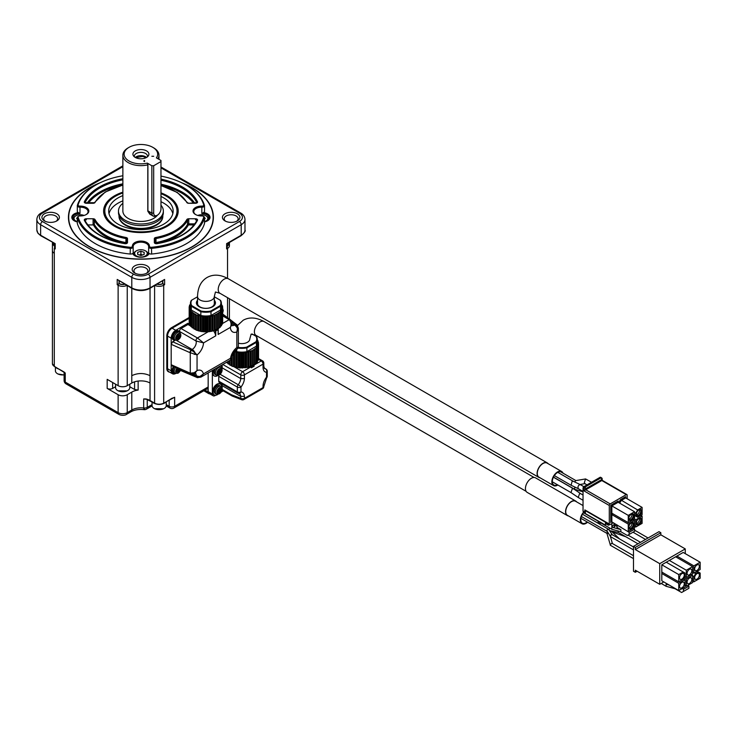 <?xml version="1.0" encoding="UTF-8"?>
<svg xmlns="http://www.w3.org/2000/svg" width="737" height="737" viewBox="0 0 737 737"><rect width="100%" height="100%" fill="white"/><g stroke="black" fill="none" stroke-linecap="round" stroke-linejoin="round"><path stroke-width="1.11" d="M129.776 386.713L134.576 389.486L138.141 390.085L138.141 381.038A12.898 7.444 -0 0 0 131.794 383.037L127.243 385.672A6.449 3.722 180 0 1 118.123 385.672L107.178 379.352L107.178 388.408A3.869 2.229 0 0 0 112.65 388.408L115.589 386.713M64.11 372.286L64.11 380.513A3.869 2.229 0 0 0 65.243 382.098A3.869 2.229 120 0 0 66.044 383.866L118.924 414.397A3.869 2.229 -60 0 1 118.123 412.628L65.243 382.098L65.243 373.042L64.119 372.074M127.243 394.728A6.449 3.722 180 0 1 118.123 394.728L118.123 412.628A6.449 3.722 -0 0 0 127.243 412.628L127.243 394.728L131.794 392.093A12.898 7.444 180 0 1 138.141 390.085M107.178 388.408L118.123 394.728M166.221 405.894A3.869 2.229 120 0 0 166.332 405.976L169.98 408.077A3.869 2.229 -60 0 1 169.178 406.308A3.869 2.229 0 0 0 174.651 406.308A3.869 2.229 60 0 1 173.849 408.077L207.217 388.814A3.869 2.229 -120 0 0 208.018 387.045L174.651 406.308L174.651 397.252L163.706 403.148L163.706 285.237A6.449 3.722 180 0 1 154.982 285.449M55.736 367.302A7.739 4.468 180 0 0 57.035 368.307A7.739 4.468 0 0 0 58.767 369.053M144.516 408.961C144.019 410.076 143.743 409.754 143.687 407.985A3.869 2.229 0 0 0 147.253 407.386A3.869 2.229 60 0 1 146.451 409.155L151.969 405.976A3.869 2.229 -120 0 0 152.08 405.894L151.969 405.976M172.246 398.321L174.651 397.252M64.119 372.019L54.409 366.538L52.41 363.673A6.449 3.722 0 0 0 54.298 366.298L65.243 373.042M146.175 399.187A3.869 2.229 180 0 1 146.009 399.233L143.687 398.929L146 398.938A12.898 7.444 180 0 1 150.035 400.513L150.394 400.725M152.375 402.043A7.739 4.468 180 0 0 153.683 403.047A7.739 4.468 0 0 0 156.004 403.968M162.297 403.968A7.739 4.468 0 0 0 165.917 402.043M115.589 384.207L115.589 387.671A7.094 4.09 -0 0 0 117.662 390.564A7.094 4.09 -0 0 0 127.694 390.564L127.694 390.564A7.094 4.09 -0 0 0 129.776 387.671L129.776 384.207M55.413 367.118L55.413 370.831A7.094 4.09 -0 0 0 57.495 373.723A7.094 4.09 -0 0 0 64.11 374.82M152.062 401.858L152.062 405.571A7.094 4.09 -0 0 0 154.134 408.464A7.094 4.09 -0 0 0 164.167 408.464L164.167 408.464A7.094 4.09 0 0 0 166.24 405.571L166.24 401.858M118.077 390.803L127.151 390.886M57.901 373.963L64.11 374.995M154.549 408.703L163.614 408.777M209.759 393.825A3.869 2.229 -60 0 1 208.82 393.659A3.869 2.229 -60 0 1 208.018 391.881L208.018 387.045M168.478 371.724A6.707 3.869 -60 0 1 168.193 371.586A6.707 3.869 -60 0 1 166.811 368.509L166.811 335.879A6.707 3.869 -60 0 1 171.546 327.67L189.169 317.49M169.796 372.203A6.707 3.869 -60 0 1 168.745 371.899A6.707 3.869 -60 0 1 167.354 368.832L167.354 336.192A6.707 3.869 -60 0 1 172.099 327.983L189.169 318.126M253.749 364.787L254.108 366.234L251.381 367.809A2.579 1.492 -120 0 0 250.562 367.109L249.825 366.694M223.247 390.877L221.1 392.121M215.711 395.235L215.093 395.594A3.869 2.229 -60 0 1 213.159 395.778A3.869 2.229 -60 0 1 212.357 394.009L212.357 370.849A3.869 2.229 -60 0 1 212.376 370.499M213.159 395.778L208.967 393.365A3.869 2.229 -60 0 1 208.166 391.587L208.166 372.931M175.553 373.567A6.449 3.722 -60 0 1 172.522 373.779L168.874 371.678A6.449 3.722 -60 0 1 167.539 368.721L167.539 336.09A6.449 3.722 -60 0 1 172.099 328.195L189.169 318.329M219.626 382.466A2.579 1.492 -60 0 1 219.276 382.356A2.579 1.492 -60 0 1 218.742 381.167L218.742 376.321A2.579 1.492 -60 0 1 218.972 375.151M222.012 368.997A7.481 4.321 120 0 0 222.178 367.846L222.178 364.833M232.155 396.018L231.51 394.783L240.778 398.349A2.579 1.714 -68.9 0 0 241.681 399.703L232.293 396.091L222.712 390.573A2.579 1.492 -60 0 1 222.178 389.394L222.178 385.672A7.481 4.321 120 0 0 221.561 383.673M213.085 370.085A6.191 3.574 120 0 0 213.822 375.686A6.191 3.574 120 0 0 214.108 375.824M220.271 384.097A6.191 3.574 120 0 0 220.013 383.913A6.191 3.574 120 0 0 213.822 387.487A6.191 3.574 120 0 0 213.822 394.636A6.191 3.574 120 0 0 214.108 394.774M222.795 364.483L240.778 374.866A2.579 1.492 -60 0 1 242.602 371.706A2.579 1.492 60 0 1 244.426 374.866L263.045 364.115A2.579 1.492 -120 0 0 261.22 360.955A2.579 1.492 -60 0 1 262.51 360.826L258.549 358.541M251.381 367.809L250.81 366.206L251.474 365.847M172.522 373.779A6.449 3.722 -60 0 1 171.187 370.831L171.187 338.191A6.449 3.722 -60 0 1 175.738 330.296L187.963 323.248L189.842 324.335M180.758 370.564L180.215 370.877M218.742 376.321L237.342 387.063A2.579 1.492 -60 0 1 238.226 384.742L220.16 374.313M244.426 378.68A10.06 5.804 -60 0 1 240.981 387.063A2.579 0.516 -141.7 0 0 238.226 384.742A7.481 4.321 120 0 0 240.778 378.588L240.778 374.866A2.579 1.492 -0 0 0 244.426 374.866L244.426 378.68L240.778 378.588L222.178 367.846M218.742 381.167L237.342 391.909A2.579 1.492 180 0 0 240.981 391.909A2.579 2.045 96.4 0 1 238.871 393.42A2.579 2.045 96.4 0 1 238.226 393.208A2.579 1.492 -60 0 1 237.876 393.088A2.579 1.492 -60 0 1 237.342 391.909L237.342 387.063A2.579 1.492 0 0 0 240.981 387.063L240.981 391.909A10.06 5.804 -60 0 1 244.426 396.313L240.778 396.405L222.178 385.672M221.828 387.432A6.191 3.574 120 0 0 221.837 387.063A6.191 3.574 120 0 0 220.556 384.226A6.191 3.574 120 0 0 214.366 387.8A6.191 3.574 120 0 0 214.366 394.949A6.191 3.574 120 0 0 217.774 394.452M221.828 368.482A6.191 3.574 120 0 0 221.837 368.113A6.191 3.574 120 0 0 220.934 365.561M213.988 369.559A6.191 3.574 120 0 0 214.366 375.999A6.191 3.574 120 0 0 217.774 375.502M219.276 382.356L237.876 393.088A2.579 2.579 0 0 0 238.871 393.42L239.249 393.54A7.481 4.321 120 0 1 240.778 396.405L240.778 398.349A2.579 1.492 -0 0 0 244.426 398.349A2.579 1.492 60 0 1 243.892 399.528L262.51 388.777A2.579 1.492 -120 0 0 263.045 387.598A2.579 1.492 -0 0 0 263.8 386.547L266.711 377.712A2.579 0.516 -141.7 0 0 266.508 377.169A2.579 1.492 -0 0 0 267.264 376.119L267.264 371.264A2.579 1.492 180 0 1 266.508 372.323A10.06 5.804 -60 0 1 263.045 367.275L263.045 364.115A2.579 1.492 -0 0 0 263.8 363.065A2.579 2.579 0 0 0 262.51 360.826M244.426 396.313L244.426 398.349L263.045 387.598L263.045 386.225A10.06 5.804 -60 0 1 266.508 377.169L266.508 372.323A2.579 2.045 -83.6 0 0 265.624 368.924A2.579 1.492 -60 0 1 265.974 369.034L264.095 367.947M190.643 374.046A2.064 1.023 -66.1 0 1 190.367 374L171.675 365.699L171.187 364.723L190.266 373.18L194.292 372.701L197.055 370.536L194.439 373.677L190.911 374.203A2.064 1.17 -72.7 0 1 190.266 373.18L190.266 352.793A2.064 0.866 -60 0 1 191.712 350.287A5.187 3.224 -124 0 0 191.205 350.001A2.064 1.023 113.9 0 0 189.953 352.636L171.187 344.299L172.651 341.765L175.342 340.218M173.453 373.115A5.159 2.976 -60 0 1 173.167 372.977A5.159 2.976 -60 0 1 173.49 366.501M179.819 332.405A5.804 3.353 120 0 0 179.644 331.521A2.064 1.188 -60 0 1 181.026 328.509L187.963 324.51L187.963 323.248M173.453 339.849A5.159 2.976 -60 0 1 173.167 339.711A5.159 2.976 -60 0 1 173.167 333.76A5.159 2.976 -60 0 1 178.317 330.775A5.159 2.976 -60 0 1 178.584 330.959M187.963 324.51L190.837 326.169M199.58 330.867A12.64 7.296 -0 0 0 200.611 331.18M201.708 331.438A12.64 7.296 -0 0 0 203.541 331.724M204.149 331.788A12.64 7.296 -0 0 0 206.36 331.853M206.867 331.834A12.64 7.296 -0 0 0 208.276 331.724L208.986 331.65M209.649 331.576L211.74 331.245M212.201 331.143L213.38 330.535M219.718 385.681A4.514 2.607 120 0 0 215.204 388.288A4.514 2.607 120 0 0 215.204 393.494L216.31 394.138A4.514 2.607 -60 0 1 215.619 390.518A4.514 2.607 -60 0 1 218.567 386.547A4.514 2.607 -60 0 1 220.824 386.317L219.718 385.681M215.711 368.574A4.514 2.607 120 0 0 215.204 374.553L216.31 375.188A4.514 2.607 -60 0 1 215.619 371.568A4.514 2.607 -60 0 1 218.567 367.597A4.514 2.607 -60 0 1 220.824 367.367L219.718 366.731A4.514 2.607 120 0 0 219.211 366.547M257.277 340.153L258.549 343.608L257.664 344.372L258.217 345.174L257.121 345.893L257.434 346.648L256.144 347.339L256.236 363.249L254.772 363.811L254.652 364.548L247.743 367.394L239.884 367.966L232.21 366.28L226.443 362.374M258.512 343.691L258.217 359.076M258.199 345.229L258.217 360.329L257.434 360.817M257.434 346.712L257.324 361.959L256.236 362.374L256.255 347.21M190.911 374.203L190.367 374A2.064 1.023 -66.1 0 1 189.953 373.06M197.184 377.519A2.064 1.336 -66.9 0 1 196.908 377.455A2.064 1.336 -66.9 0 1 196.254 376.395L196.254 375.621L193.582 374.074M174.07 366.759A5.159 2.976 120 0 0 173.711 373.3A5.159 2.976 120 0 0 175.286 373.456M180.436 370.425L197.405 377.639A2.064 1.17 -72.7 0 1 196.761 376.607L199.948 376.487L203.394 373.935A10.963 6.329 120 0 0 197.055 370.536L197.055 354.93L189.953 352.636M179.8 332.387A5.159 2.976 120 0 0 178.87 331.097A5.159 2.976 120 0 0 173.711 334.073A5.159 2.976 120 0 0 173.711 340.024A5.159 2.976 120 0 0 175.286 340.19M194.292 354.423A2.064 0.977 -60 0 0 195.139 352.968L197.055 354.93A10.963 6.329 -60 0 0 203.532 342.889L196.051 340.991A2.064 1.188 -60 0 1 197.442 337.988L203.532 342.889L215.766 335.823L215.397 334.506A5.159 2.976 -120 0 0 213.38 330.793M215.766 335.823L215.766 330.987L218.134 329.614L218.134 334.46L218.134 332.931L218.134 334.46L230.368 327.394C231.602 324.446 231.197 321.876 229.17 319.665L222.334 323.617M231.925 325.487A5.804 3.353 120 0 0 234.458 325.035L235.407 324.492A2.064 1.336 -53.1 0 1 236.641 324.52A2.064 1.336 -53.1 0 1 236.844 324.731M231.833 321.802L235.407 324.492A5.187 2.755 63.7 0 1 235.84 324.814A2.064 1.17 -47.3 0 1 237.047 324.86L231.188 320.429M238.346 327.983L236.844 331.963L237.434 328.545L235.84 324.814M222.666 315.906L229.17 319.665A2.064 1.188 -60 0 1 230.202 319.563C231.768 320.687 232.348 322.161 231.915 323.967L230.368 327.394A10.963 6.329 -60 0 0 236.844 331.963L236.844 347.569L238.355 347.127L238.355 328.186L237.047 324.86M237.231 348.951L237.434 348.758A5.159 2.976 60 0 1 237.038 349.08C234.007 351.319 232.284 354.304 231.86 358.035A5.159 2.976 -0 0 0 231.86 358.035L230.838 359.84L230.506 358.283L231.86 358.053A2.064 2.064 120 0 1 230.838 359.831L200.934 377.104L203.394 373.935L230.506 358.283A10.963 6.329 -60 0 1 236.844 347.569L237.434 348.758A2.064 2.036 -60 0 0 238.281 347.311M196.761 376.607A5.187 2.755 176.3 0 1 196.254 376.395L191.371 374.313M256.236 363.249L256.236 348.094L252.496 350.637L245.384 352.645L239.589 352.783L234.237 351.752M257.434 346.648L257.434 361.839M256.163 348.205L256.089 363.387M254.643 349.439L254.652 364.548M175.609 367.441A4.514 2.607 -60 0 0 175.139 373.373L174.033 372.738A4.514 2.607 -60 0 1 174.42 366.915M194.614 373.567A5.159 2.976 60 0 0 194.734 373.502A5.159 2.976 60 0 0 195.139 373.189A2.064 0.534 -127.9 0 1 194.292 372.701M172.651 341.765L191.205 350.001L192.154 349.458A5.159 2.976 -120 0 1 195.139 352.968L191.712 350.287M175.139 340.107L174.033 339.471A4.514 2.607 -60 0 1 173.342 335.851A4.514 2.607 -60 0 1 176.29 331.88A4.514 2.607 -60 0 1 178.547 331.65L179.653 332.295A4.514 2.607 -60 0 0 177.396 332.516A4.514 2.607 -60 0 0 174.448 336.496A4.514 2.607 -60 0 0 175.139 340.107L178.041 339.95C181.099 337.592 181.634 335.04 179.653 332.295M231.962 323.589L234.458 325.035A5.159 2.976 -120 0 1 237.434 328.545A2.064 0.534 7.9 0 1 238.281 329.024M195.379 373.198A5.804 3.353 120 0 1 196.254 375.621A5.159 2.976 180 0 0 199.948 376.487A2.064 0.682 59.6 0 0 200.971 377.077M221.929 388.546A3.648 2.11 -60 0 1 221.929 390.02L221.911 390.039A3.611 2.082 -60 0 1 220.077 393.217L220.068 393.245A3.648 2.11 -60 0 1 219.423 393.705A3.648 2.11 -60 0 1 218.788 393.982L218.797 393.954A3.611 2.082 -60 0 1 216.964 392.895L216.927 392.904A3.648 2.11 -60 0 1 216.881 391.706A3.648 2.11 -60 0 1 216.927 391.43L216.964 391.421A3.611 2.082 -60 0 1 218.797 388.242L218.788 388.206A3.648 2.11 -60 0 1 219.009 388.031A3.648 2.11 -60 0 1 219.423 387.745A3.648 2.11 -60 0 1 220.068 387.469L220.077 387.505A3.611 2.082 -60 0 1 221.911 388.565L221.929 388.546M221.929 369.596A3.648 2.11 -60 0 1 221.929 371.07L221.911 371.089A3.611 2.082 -60 0 1 220.077 374.267L220.068 374.295A3.648 2.11 -60 0 1 219.423 374.755A3.648 2.11 -60 0 1 218.788 375.032L218.797 375.004A3.611 2.082 -60 0 1 216.964 373.945L216.927 373.954A3.648 2.11 -60 0 1 216.881 372.756A3.648 2.11 -60 0 1 216.927 372.48L216.964 372.471A3.611 2.082 -60 0 1 218.797 369.292L218.788 369.255A3.648 2.11 -60 0 1 219.009 369.08A3.648 2.11 -60 0 1 219.423 368.795A3.648 2.11 -60 0 1 220.068 368.518L220.077 368.555A3.611 2.082 -60 0 1 221.911 369.615L221.929 369.596A11.903 6.873 -0 0 1 221.284 370.214L220.289 369.642A11.903 6.873 -120 0 0 220.077 368.555M252.082 333.99L256.421 336.496A15.468 8.936 180 0 1 257.277 339.425L257.277 343.212A15.468 8.936 180 0 1 256.421 346.15L246.886 351.65A15.468 8.936 180 0 1 236.724 351.65L235.094 350.711M221.395 304.022L222.666 307.476L221.782 308.241L222.334 309.043L221.229 309.761L221.551 310.544L220.262 311.207L220.354 327.117L214.347 330.581L206.461 331.89L201.293 331.521L196.328 330.148L190.837 326.427L191.04 310.498L189.842 309.807L190.275 309.006L189.289 308.259L189.943 307.476L189.169 306.693L190.054 305.929L189.51 305.127L190.45 304.556M190.837 325.487L189.842 324.962L189.86 309.853M189.842 323.838L189.289 323.423L189.317 308.333M222.611 322.732L222.611 307.569L222.334 322.944M222.307 309.098L222.334 324.197L221.551 324.685M221.542 310.581L221.441 325.828L220.354 326.242L220.372 311.078M220.354 390.103L221.284 390.638L220.289 392.379A11.903 6.873 60 0 1 220.077 393.217L219.35 391.835L220.354 390.103L221.929 390.02M218.861 388.519A1.649 0.949 -60 0 1 219.313 389.772A1.649 0.949 -60 0 1 218.198 391.356A1.649 0.949 -60 0 1 217.24 391.338M216.927 392.904L217.397 391.706L218.797 392.508M220.658 389.283L219.257 388.473L220.068 387.469M221.284 390.638A11.903 6.873 0 0 0 221.911 390.039M219.009 393.116L218.005 392.535L219.009 393.116A11.903 6.873 60 0 1 218.797 393.954M217.074 392.001L218.005 392.535A11.903 6.873 180 0 1 216.964 392.895M218.797 388.242A11.903 6.873 -120 0 1 219.009 389.32L218.005 391.061A11.903 6.873 180 0 1 216.964 391.421M219.35 388.049L220.289 388.583A11.903 6.873 -120 0 0 220.077 387.505M221.284 389.164L220.289 388.583L221.284 389.164A11.903 6.873 -0 0 0 221.911 388.565M220.068 374.295L219.35 372.885L220.354 371.153L221.929 371.07A11.903 6.873 0 0 1 221.284 371.688L220.289 373.429A11.903 6.873 60 0 1 220.077 374.267M218.861 369.578A1.649 0.949 -60 0 1 219.313 370.822A1.649 0.949 -60 0 1 218.198 372.406A1.649 0.949 -60 0 1 217.24 372.388M216.927 373.954L217.397 372.756L218.797 373.558M220.658 370.333L219.257 369.523L220.068 368.518M219.009 374.166L218.005 373.585L219.009 374.166A11.903 6.873 60 0 1 218.797 375.004M217.074 373.051L218.005 373.585A11.903 6.873 180 0 1 216.964 373.945M218.797 369.292A11.903 6.873 -120 0 1 219.009 370.379L218.005 372.111A11.903 6.873 180 0 1 216.964 372.471M219.35 369.099L221.284 370.214M257.277 339.425A15.468 8.936 180 0 1 256.421 342.355L256.421 346.15M255.969 336.238A14.961 8.632 180 0 1 255.969 341.775L256.421 342.355L246.886 347.864L246.886 351.65M255.969 341.775L246.6 347.182L246.886 347.864A15.468 8.936 180 0 1 238.106 348.104M236.724 349.274L236.724 351.65M180.639 369.679A3.611 2.082 -60 0 1 178.898 372.461L178.179 371.079L179.183 369.338L180.114 369.882L179.109 371.614A11.903 6.873 60 0 1 178.898 372.461L178.888 372.48A3.648 2.11 -60 0 1 178.253 372.94A3.648 2.11 -60 0 1 177.617 373.217L177.626 373.198A3.611 2.082 -60 0 1 175.793 372.13L175.756 372.148A3.648 2.11 -60 0 1 175.71 370.951A3.648 2.11 -60 0 1 175.756 370.674L175.793 370.656A3.611 2.082 -60 0 1 177.046 368.076M177.617 334.174A3.648 2.11 -60 0 1 177.829 333.999A3.648 2.11 -60 0 1 178.253 333.714A3.648 2.11 -60 0 1 178.888 333.437L178.898 333.474A3.611 2.082 -60 0 1 180.74 334.534L180.758 334.515A3.648 2.11 -60 0 1 180.758 335.989L180.74 336.008A3.611 2.082 -60 0 1 178.898 339.186L178.888 339.213A3.648 2.11 -60 0 1 178.253 339.674A3.648 2.11 -60 0 1 177.617 339.95L177.626 339.923A3.611 2.082 -60 0 1 175.793 338.863L175.756 338.882A3.648 2.11 -60 0 1 175.71 337.684A3.648 2.11 -60 0 1 175.756 337.408L175.793 337.389A3.611 2.082 -60 0 1 177.626 334.211L177.617 334.174M220.354 327.117L220.354 311.963L214.347 315.418L209.207 316.551L204.002 316.67L196.088 314.892L190.837 311.272L190.837 326.427M190.45 304.012L190.45 303.478M220.28 312.073L220.206 327.256M218.751 313.299L218.769 328.416M222.666 310.489A11.903 6.873 0 0 0 223.044 310.111L223.062 310.093A3.648 2.11 -60 0 1 223.062 311.567L223.044 311.585A3.611 2.082 -60 0 1 222.666 312.746M246.6 347.182A14.961 8.632 180 0 1 238.337 347.403M176.069 370.573A1.649 0.949 120 0 0 177.368 370.343A1.649 0.949 120 0 0 178.188 368.592M179.183 369.338L179.81 369.311M177.626 373.198A11.903 6.873 60 0 0 177.838 372.351L176.834 371.77A11.903 6.873 180 0 1 175.793 372.13L176.226 370.941L177.525 371.697M177.838 372.351L175.903 371.236M177.81 368.426A11.903 6.873 -120 0 1 177.838 368.564L176.834 370.296A11.903 6.873 180 0 1 175.793 370.656M176.069 337.306A1.649 0.949 120 0 0 177.847 336.459A1.649 0.949 120 0 0 177.691 334.497M178.124 334.469L178.888 333.437M179.183 336.072L180.114 336.616L179.109 338.347A11.903 6.873 60 0 1 178.898 339.186L178.179 337.813L179.183 336.072L180.758 335.989M177.626 339.923A11.903 6.873 60 0 0 177.838 339.084L176.834 338.504A11.903 6.873 180 0 1 175.793 338.863L176.226 337.675L177.525 338.43M178.179 334.018L179.109 334.561A11.903 6.873 -120 0 0 178.898 333.474M180.114 335.142L179.109 334.561L180.114 335.142A11.903 6.873 -0 0 0 180.74 334.534M180.114 336.616A11.903 6.873 0 0 0 180.74 336.008M177.838 339.084L175.903 337.97M177.626 334.211A11.903 6.873 -120 0 1 177.838 335.298L176.834 337.03A11.903 6.873 180 0 1 175.793 337.389M214.301 296.762L220.538 300.364A15.468 8.936 180 0 1 221.395 303.294L221.395 307.08A15.468 8.936 180 0 1 220.538 310.019L210.994 315.519A15.468 8.936 180 0 1 200.842 315.519L191.307 310.019A15.468 8.936 180 0 1 190.45 307.08L190.45 303.294A15.468 8.936 180 0 1 191.307 300.364L197.544 296.762M237.581 325.478L243.146 320.273C249.217 316.864 256.181 317.288 264.039 321.553A7.996 4.615 120 0 0 260.041 321.949A7.996 4.615 -60 0 0 254.385 331.742A7.996 4.615 -60 0 0 256.043 335.399L251.142 334.119L249.797 339.002A7.996 4.615 180 0 1 247.457 342.272A7.996 4.615 0 0 1 238.355 343.166M191.307 310.019L191.307 306.224A15.468 8.936 180 0 1 190.45 303.294M221.395 303.294A15.468 8.936 180 0 1 220.538 306.224L220.538 310.019M220.087 300.106A14.961 8.632 180 0 1 220.087 305.643L220.538 306.224L210.994 311.733L210.994 315.519M220.087 305.643L210.718 311.051L210.994 311.733A15.468 8.936 180 0 1 200.842 311.733L200.842 315.519M210.718 311.051A14.961 8.632 180 0 1 201.118 311.051L200.842 311.733L191.307 306.224L191.758 305.643A14.961 8.632 180 0 1 191.758 300.106M201.118 311.051L191.758 305.643M214.301 300.245A9.544 5.509 180 0 1 215.462 302.87A9.544 5.509 180 0 1 205.918 308.379A9.544 5.509 180 0 1 196.383 302.87A9.544 5.509 180 0 1 197.544 300.245M568.448 515.918A8.383 4.837 -60 0 1 567.287 515.541L527.176 492.38A8.383 4.837 -60 0 1 527.176 482.707A8.383 4.837 -60 0 1 535.559 477.871L575.671 501.031A8.383 4.837 -60 0 1 576.574 501.851M214.301 300.871A9.544 5.509 180 0 1 215.444 303.193M196.392 303.193A9.544 5.509 180 0 1 197.544 300.871M567.287 515.541A8.383 4.837 -60 0 1 567.287 505.868A8.383 4.837 -60 0 1 575.671 501.031M219.967 293.289L215.453 292.009L214.301 296.56L214.301 303.506A8.383 4.837 180 0 1 211.841 306.924A8.383 4.837 180 0 1 202.712 307.974A8.383 4.837 180 0 1 197.544 303.506L197.544 296.56C197.765 287.504 200.943 281.156 207.069 277.49C213.288 274.017 220.381 274.44 228.341 278.77A8.383 4.837 120 0 0 224.159 279.185A8.383 4.837 -60 0 0 218.677 286.573A8.383 4.837 -60 0 0 219.967 293.289L538.821 477.373A8.383 4.837 120 0 0 539.493 477.659A8.383 4.837 120 0 0 539.981 477.751M587.601 522.211A8.125 4.689 -60 0 1 582.009 523.74L567.416 515.32A8.125 4.689 -60 0 1 567.416 505.941A8.125 4.689 -60 0 1 575.542 501.252L583.031 505.573M582.009 523.74A8.125 4.689 -60 0 1 583.584 512.169M587.232 521.999A7.481 4.321 -60 0 1 582.331 523.187A7.481 4.321 -60 0 1 583.704 512.611M618.159 541.05L633.479 549.894L610.623 536.702L606.8 530.677C607.463 529.175 608.237 528.954 609.094 530.023M582.506 514.251L608.67 529.35L612.235 534.712M607.822 533.459L606.8 532.943L607.417 531.902M633.479 558.609L610.439 545.316L606.8 532.943M608.873 529.516L609.868 528.134M610.337 536.425L611.213 534.555L612.346 534.887M610.208 545.021L611.47 543.418L612.235 543.436L633.479 555.698M612.125 531.921L625.897 536.803L637.993 543.786L618.352 532.446L618.113 530.99M637.127 571.239L635.303 572.29L633.479 571.239L633.479 546.393L659.007 531.653L660.831 532.713L660.831 534.813L685.263 548.918L685.263 553.634M663.816 581.935L659.735 584.294L635.303 570.189L635.303 572.29M659.735 584.294L659.735 563.658L635.303 549.553L635.303 547.444L633.479 546.393M635.303 547.444L660.831 532.713M685.263 548.918L659.735 563.658M683.512 578.775L685.051 579.669L685.051 586.928L678.759 590.567L661.808 580.774L661.808 564.791L683.19 552.446L700.15 562.23L700.15 569.498L693.858 573.128L693.858 565.869L700.15 562.23M661.19 583.455L666.119 586.293L666.119 583.262M660.831 534.813L635.303 549.553M691.343 574.584L692.605 575.311L692.605 582.571L686.313 586.201L685.051 585.482M678.759 590.567L678.759 583.299L661.808 573.506M661.808 572.059L678.759 581.843L678.759 574.584L661.808 564.791M678.759 574.584L683.227 572.004L666.266 562.211M669.353 560.433L686.313 570.226L692.605 566.587L675.645 556.803M676.898 556.076L693.858 565.869M697.064 571.276L700.15 573.054L700.15 578.213L693.858 581.843L692.605 581.115M669.168 585.031L666.119 584.192L666.921 583.722M688.008 585.224L688.911 586.191L688.911 588.292L681.614 592.502L675.138 588.771L666.119 586.293M692.605 575.311L686.313 578.941L686.313 586.201M689.454 583.492A3.353 1.935 -60 0 1 687.778 583.658A3.353 1.935 -60 0 1 687.778 579.789A3.353 1.935 -60 0 1 691.131 577.854A3.353 1.935 -60 0 1 691.647 580.544A3.353 1.935 -60 0 1 689.454 583.492M686.313 578.941L684.139 577.688M685.051 579.669L678.759 583.299M681.909 587.85A3.353 1.935 -60 0 1 680.233 588.015A3.353 1.935 -60 0 1 680.233 584.146A3.353 1.935 -60 0 1 683.586 582.212A3.353 1.935 -60 0 1 684.093 584.902A3.353 1.935 -60 0 1 681.909 587.85M683.227 572.004L685.051 573.054L685.051 576.113L683.227 579.264L678.759 581.843M681.909 579.135A3.353 1.935 -60 0 1 680.233 579.3A3.353 1.935 -60 0 1 680.233 575.431A3.353 1.935 -60 0 1 683.586 573.497A3.353 1.935 -60 0 1 684.093 576.177A3.353 1.935 -60 0 1 681.909 579.135M684.765 576.601L686.313 577.486L686.313 570.226M686.313 577.486L692.605 573.856L692.605 566.587M689.454 574.777A3.353 1.935 -60 0 1 687.778 574.943A3.353 1.935 -60 0 1 687.778 571.074A3.353 1.935 -60 0 1 691.131 569.139A3.353 1.935 -60 0 1 691.647 571.82A3.353 1.935 -60 0 1 689.454 574.777M692.605 572.4L693.858 573.128M697.009 570.42A3.353 1.935 -60 0 1 695.332 570.585A3.353 1.935 -60 0 1 695.332 566.716A3.353 1.935 -60 0 1 698.685 564.782A3.353 1.935 -60 0 1 699.192 567.462A3.353 1.935 -60 0 1 697.009 570.42M698.326 572.004L695.682 573.533L693.858 576.684L693.858 581.843M697.009 579.135A3.353 1.935 -60 0 1 695.332 579.3A3.353 1.935 -60 0 1 695.332 575.431A3.353 1.935 -60 0 1 698.685 573.497A3.353 1.935 -60 0 1 699.192 576.177A3.353 1.935 -60 0 1 697.009 579.135M693.858 576.684L692.605 575.966M683.439 591.452L683.439 589.351L682.536 588.384M695.682 573.533L694.42 572.806M688.911 586.191L683.439 589.351M548.098 463.684A8.383 4.837 120 0 0 547.195 462.864A8.383 4.837 120 0 0 538.821 467.7A8.383 4.837 120 0 0 538.821 477.373M557.872 485.001A8.125 4.689 -60 0 1 553.533 485.572L538.95 477.152A8.125 4.689 -60 0 1 538.95 467.774A8.125 4.689 -60 0 1 547.066 463.085L561.658 471.505A8.125 4.689 -60 0 1 562.985 473.136M553.533 485.572A8.125 4.689 -60 0 1 553.533 476.194A8.125 4.689 -60 0 1 561.658 471.505M557.421 484.743A7.481 4.321 -60 0 1 553.856 485.02A7.481 4.321 -60 0 1 553.856 476.378A7.481 4.321 -60 0 1 561.336 472.067A7.481 4.321 -60 0 1 561.916 472.528A2.266 1.308 -60 0 1 562.018 472.574L575.892 480.588M560.636 471.791L561.916 472.528M552.308 481.795L570.982 492.574L572.253 488.834L573.368 488.714L553.423 477.198M570.954 492.556L578.223 497.484L579.522 493.762L580.673 493.67L573.368 488.714M578.223 497.484L583.031 500.266M126.847 285.449A6.449 3.722 180 0 1 118.123 285.237A1.29 0.746 -60 0 1 119.035 283.662L117.211 284.712L117.211 279.452L131.794 287.872L131.794 277.342A12.898 7.444 0 0 0 150.035 277.342L241.202 224.702A2.579 1.492 -120 0 0 239.378 221.551A10.318 5.951 -0 0 0 239.378 213.122L160.97 167.861M132.061 288.462C137.966 291.29 143.862 291.29 149.768 288.462A1.29 0.746 -120 0 0 150.035 287.872A12.898 7.444 0 0 1 131.794 287.872A1.29 0.746 -60 0 0 132.061 288.462L117.211 279.452M40.894 235.822L37.983 233.297L36.85 229.972A12.898 7.444 -0 0 0 40.627 235.232A1.29 0.746 -60 0 0 40.894 235.822L55.211 243.652L55.211 248.922L54.298 248.397L54.298 253.27A6.449 3.722 180 0 1 52.41 250.635L52.41 363.673M54.833 243.873L55.211 248.922M157.221 284.16A4.901 2.828 0 0 0 162.61 283.552L164.618 284.712L163.706 285.237A1.29 0.746 60 0 0 162.794 283.662A5.159 2.976 180 0 1 157.027 284.27M124.802 284.27A5.159 2.976 180 0 1 119.035 283.662L119.219 283.552A4.901 2.828 0 0 0 124.608 284.16M119.219 283.552L119.219 281.046M134.742 273.012L134.742 273.012A8.733 5.039 180 0 1 134.742 265.882A8.733 5.039 180 0 1 147.087 265.882A8.733 5.039 180 0 1 147.087 273.012A8.733 5.039 180 0 1 134.742 273.012M44.487 220.907L44.487 220.907A8.733 5.039 180 0 1 44.487 213.776A8.733 5.039 180 0 1 56.832 213.776A8.733 5.039 180 0 1 56.832 220.907A8.733 5.039 180 0 1 44.487 220.907M224.997 220.907L224.997 220.907A8.733 5.039 180 0 1 224.997 213.776A8.733 5.039 180 0 1 237.342 213.776A8.733 5.039 180 0 1 237.342 220.907A8.733 5.039 180 0 1 224.997 220.907M100.324 182.684A72.466 41.834 0 0 0 89.674 246.923A72.466 41.834 0 0 0 192.154 246.923A72.466 41.834 0 0 0 192.154 187.751A72.466 41.834 0 0 0 181.505 182.684M162.61 281.046L162.61 283.552M149.768 288.462L164.618 279.452L164.618 284.712M135.433 273.372A6.965 4.017 180 0 1 133.95 270.894A6.965 4.017 180 0 1 138.252 267.181A6.965 4.017 180 0 1 145.834 268.047A6.965 4.017 180 0 1 147.879 270.894A6.965 4.017 180 0 1 146.396 273.372M226.618 243.652L226.618 248.922L226.618 243.652L241.202 235.232L241.202 224.702A12.898 7.444 -0 0 0 244.979 219.442L244.979 229.972C245.854 230.911 244.5 232.855 240.935 235.822A1.29 0.746 -120 0 0 241.202 235.232A12.898 7.444 0 0 0 244.979 229.972M45.178 221.266A6.965 4.017 180 0 1 43.695 218.778A6.965 4.017 180 0 1 47.997 215.066A6.965 4.017 180 0 1 55.579 215.941A6.965 4.017 180 0 1 57.624 218.778A6.965 4.017 180 0 1 56.141 221.266M225.688 221.266A6.965 4.017 180 0 1 224.205 218.778A6.965 4.017 180 0 1 228.507 215.066A6.965 4.017 180 0 1 236.089 215.941A6.965 4.017 180 0 1 238.134 218.778A6.965 4.017 180 0 1 236.651 221.266M68.707 217.443A72.208 41.687 -0 0 0 68.707 217.544A72.208 41.687 -0 0 0 89.767 246.969M192.062 246.969A72.208 41.687 0 0 0 213.122 217.544A72.208 41.687 0 0 0 213.122 217.443M53.958 243.367L53.958 244.712A4.901 2.828 0 0 0 54.833 246.324M98.343 183.67A72.208 41.687 0 0 0 89.859 187.861A72.208 41.687 0 0 0 68.707 217.341A72.208 41.687 0 0 0 113.286 255.85A72.208 41.687 0 0 0 191.97 246.812A72.208 41.687 0 0 0 213.122 217.341A72.208 41.687 0 0 0 183.485 183.67M226.996 246.324A4.901 2.828 0 0 0 227.871 244.712L227.871 243.367M204.481 211.141A2.579 1.492 180 0 1 204.518 211.39A2.579 1.492 180 0 1 203.523 212.56A8.512 4.91 180 0 1 209.704 216.005A8.512 4.91 180 0 1 207.53 220.814A8.512 4.91 180 0 1 204.518 221.938M204.481 223.044A2.579 1.492 180 0 1 204.518 223.283A2.579 1.492 180 0 1 204.481 223.532A64.469 37.218 180 0 1 151.647 254.035A2.579 1.492 180 0 1 149.187 253.482A8.512 4.91 180 0 1 146.93 255.794A8.512 4.91 180 0 1 134.899 255.794A8.512 4.91 180 0 1 132.642 253.482A2.579 1.492 180 0 1 130.182 254.035A64.469 37.218 180 0 1 77.348 223.532A2.579 1.492 180 0 1 77.311 223.283A2.579 1.492 180 0 1 77.348 223.044M77.311 221.938A8.512 4.91 180 0 1 74.299 220.814A8.512 4.91 180 0 1 72.125 216.005A8.512 4.91 180 0 1 78.306 212.56A2.579 1.492 180 0 1 77.311 211.39A2.579 1.492 180 0 1 77.348 211.141M186.221 185.18A64.469 37.218 180 0 1 186.498 185.337A64.469 37.218 180 0 1 204.481 205.457A2.579 1.492 180 0 1 204.518 205.706A2.579 1.492 180 0 1 201.837 207.189L201.837 213.509L203.523 212.56M201.837 213.509A7.739 4.468 180 0 1 209.253 217.968A7.739 4.468 180 0 1 207.244 220.971M203.44 216.392A2.579 1.492 180 0 1 203.762 216.549A2.579 1.492 180 0 1 204.518 217.599A2.579 1.492 180 0 1 204.481 217.848A64.469 37.218 180 0 1 151.647 248.351A2.579 1.492 180 0 1 148.644 246.886A2.579 1.492 180 0 1 148.644 246.821L149.418 246.213A1.806 1.041 0 0 0 151.518 247.282A63.695 36.776 0 0 0 203.716 217.148A1.806 1.041 -0 0 0 203.219 216.236A1.806 1.041 -0 0 0 201.864 215.932A8.512 4.91 180 0 1 195.498 214.495A8.512 4.91 180 0 1 193.72 209.05A8.512 4.91 180 0 1 201.864 206.111A1.806 1.041 -0 0 0 203.716 204.895A63.695 36.776 -0 0 0 185.954 185.015A63.695 36.776 -0 0 0 160.97 176.115M148.644 246.95L148.644 253.141L149.187 253.482L148.644 253.141A7.739 4.468 180 0 1 146.645 255.96M135.184 255.96A7.739 4.468 180 0 1 133.185 253.169L132.642 253.482L133.185 253.141L133.185 246.95M148.644 246.821A7.739 4.468 180 0 0 148.653 246.637A7.739 4.468 180 0 0 146.387 243.477A7.739 4.468 180 0 0 137.957 242.51A7.739 4.468 180 0 0 133.176 246.637A7.739 4.468 180 0 0 133.185 246.821A2.579 1.492 180 0 1 133.185 246.886A2.579 1.492 180 0 1 130.182 248.351A64.469 37.218 180 0 1 77.348 217.848A2.579 1.492 180 0 1 77.311 217.599A2.579 1.492 180 0 1 78.067 216.549A2.579 1.492 180 0 1 78.389 216.392M74.584 220.971A7.739 4.468 180 0 1 72.576 217.968A7.739 4.468 180 0 1 79.992 213.509L78.306 212.56M79.992 213.509L79.992 207.189A2.579 1.492 180 0 1 77.311 205.706A2.579 1.492 180 0 1 77.348 205.457A64.469 37.218 180 0 1 95.331 185.337A64.469 37.218 180 0 1 95.607 185.18M195.784 214.651A7.739 4.468 180 0 1 193.776 211.648A7.739 4.468 180 0 1 201.837 207.189L201.864 206.111M122.867 175.756A63.695 36.776 0 0 0 95.874 185.015A63.695 36.776 0 0 0 78.113 204.895A1.806 1.041 0 0 0 79.965 206.111A8.512 4.91 180 0 1 86.33 207.548A8.512 4.91 180 0 1 86.33 214.495A8.512 4.91 180 0 1 79.965 215.932A1.806 1.041 0 0 0 78.61 216.236A1.806 1.041 0 0 0 78.113 217.148A63.695 36.776 0 0 0 130.311 247.282A1.806 1.041 -0 0 0 132.411 246.213A8.512 4.91 180 0 1 137.497 241.506A8.512 4.91 180 0 1 146.93 242.537A8.512 4.91 180 0 1 149.418 246.213M79.965 206.111L79.992 207.189A7.739 4.468 180 0 1 80.315 207.189A7.739 4.468 180 0 1 85.787 208.497A7.739 4.468 180 0 1 88.053 211.648A7.739 4.468 180 0 1 86.045 214.651M160.97 192.864A37.301 21.539 180 0 1 167.29 195.793A37.301 21.539 180 0 1 176.134 218.124A37.301 21.539 180 0 1 114.539 226.25A37.301 21.539 180 0 1 105.695 218.124A37.301 21.539 180 0 1 122.867 192.173M106.303 219.064A36.104 20.839 180 0 1 104.811 213.122L104.811 211.022A36.104 20.839 180 0 1 115.387 196.282A36.104 20.839 180 0 1 122.867 192.974M160.97 193.693A36.104 20.839 180 0 1 177.018 211.022L177.018 213.122A36.104 20.839 180 0 1 175.526 219.064M87.767 224.923L93.074 224.923L93.074 219.838A1.29 0.746 180 0 1 94.299 220.354A48.992 28.292 0 0 0 125.843 238.567A1.29 0.746 180 0 1 126.736 239.276L126.736 243.155A0.774 0.636 -0 0 1 127.501 242.537A2.064 1.188 180 0 1 124.875 243.68A58.794 33.948 180 0 1 84.35 220.28A2.064 1.188 180 0 1 86.33 218.76L93.074 218.76A2.064 1.188 180 0 1 95.036 219.589A48.218 27.84 -0 0 0 126.073 237.507A2.064 1.188 180 0 1 127.501 238.641L127.501 242.537M155.102 243.274L155.102 239.276A0.774 0.636 180 0 0 154.328 238.641A2.064 1.188 180 0 1 155.756 237.507A48.218 27.84 0 0 0 186.793 219.589A2.064 1.188 180 0 1 188.764 218.76L195.498 218.76A2.064 1.188 180 0 1 197.479 220.28A58.794 33.948 180 0 1 156.953 243.68A2.064 1.188 180 0 1 154.328 242.537L154.328 238.641M177.018 211.022A36.104 20.839 180 0 1 166.442 225.762A36.104 20.839 180 0 1 127.096 230.276A36.104 20.839 180 0 1 104.811 211.022M126.736 243.274L125.078 243.707M160.97 196.457A32.235 18.609 180 0 1 163.706 197.866A32.235 18.609 180 0 1 173.149 211.022A32.235 18.609 180 0 1 153.25 228.212A32.235 18.609 180 0 1 118.123 224.177A32.235 18.609 180 0 1 108.68 211.022A32.235 18.609 180 0 1 118.123 197.866A32.235 18.609 180 0 1 122.867 195.6M206.24 215.969A7.094 4.09 180 0 1 206.526 216.125A7.094 4.09 180 0 1 208.608 219.018A7.094 4.09 180 0 1 208.396 220.013M145.64 250.958A7.094 4.09 180 0 1 145.926 251.114A7.094 4.09 180 0 1 148.008 254.007A7.094 4.09 180 0 1 147.796 254.993M134.033 254.993A7.094 4.09 180 0 1 133.821 254.007A7.094 4.09 180 0 1 135.903 251.114A7.094 4.09 180 0 1 136.188 250.958M73.433 220.013A7.094 4.09 180 0 1 73.221 219.018A7.094 4.09 180 0 1 74.17 216.973A7.094 4.09 180 0 1 75.303 216.125A7.094 4.09 180 0 1 75.589 215.969M109.002 213.656A32.235 18.609 180 0 1 118.123 203.126A32.235 18.609 180 0 1 122.867 200.869M160.97 201.717A32.235 18.609 180 0 1 163.706 203.126A32.235 18.609 180 0 1 172.827 213.656M197.802 215.444A6.32 3.648 180 0 1 205.982 215.812A6.32 3.648 180 0 1 206.986 220.216A6.32 3.648 180 0 1 204.518 221.597M144.074 250.221A6.32 3.648 180 0 1 145.382 250.801A6.32 3.648 180 0 1 145.926 255.601A6.32 3.648 180 0 1 137.755 256.54A6.32 3.648 180 0 1 136.446 250.801A6.32 3.648 180 0 1 144.074 250.221M77.311 221.597A6.32 3.648 180 0 1 74.842 216.567A6.32 3.648 180 0 1 75.847 215.812A6.32 3.648 180 0 1 84.027 215.444M162.831 216.024A21.917 12.658 180 0 1 162.831 216.282A21.917 12.658 180 0 1 149.307 227.973A21.917 12.658 180 0 1 125.419 225.236A21.917 12.658 180 0 1 118.998 216.282A21.917 12.658 180 0 1 118.998 216.024M204.518 217.673L205.236 218.392L204.518 219.11M137.69 252.303L140.914 251.225L144.139 252.303L144.139 254.449L140.914 255.527L137.69 254.449L137.69 252.303L137.69 254.449M77.311 219.11L76.593 218.392L77.311 217.673M162.831 215.434A21.917 12.658 180 0 1 162.831 215.757A21.917 12.658 180 0 1 156.41 224.702A21.917 12.658 180 0 1 132.531 227.447A21.917 12.658 180 0 1 118.998 215.757A21.917 12.658 180 0 1 119.007 215.434M140.914 254.385L142.527 254.928A3.224 1.861 180 0 0 139.302 254.928A3.224 1.861 180 0 0 139.21 254.956L140.914 254.385L140.914 251.225M144.139 254.449L144.139 252.303M160.97 205.218A22.432 12.953 180 0 1 163.347 211.022L163.347 212.661A22.432 12.953 180 0 1 156.778 221.819A22.432 12.953 180 0 1 132.328 224.628A22.432 12.953 180 0 1 118.482 212.661L118.482 211.022A22.432 12.953 180 0 1 122.867 203.329M163.347 211.022A22.432 12.953 180 0 1 156.778 220.179A22.432 12.953 180 0 1 132.328 222.989A22.432 12.953 180 0 1 118.482 211.022M157.515 215.121A18.047 10.419 180 0 1 153.683 218.392A18.047 10.419 180 0 1 134.005 220.649A18.047 10.419 180 0 1 122.867 211.022L122.867 155.221A18.047 10.419 180 0 1 128.155 147.851L129.058 147.326A16.758 9.673 180 0 1 152.771 147.326A16.758 9.673 180 0 1 156.41 157.856L160.97 160.491L160.97 161.541L153.683 165.751L151.859 165.751L147.299 163.117A16.758 9.673 180 0 1 129.058 161.016A16.758 9.673 180 0 1 129.058 147.326M151.407 215.047L147.796 211.178L147.796 164.858A18.047 10.419 180 0 1 128.155 162.591A18.047 10.419 180 0 1 122.867 155.221M152.771 147.326L153.683 147.851A18.047 10.419 180 0 1 158.962 155.221A18.047 10.419 180 0 1 157.921 158.722M147.796 164.858L147.299 163.117M153.195 216.079A6.449 3.722 -60 0 1 151.859 213.122L153.683 213.122A5.159 2.976 120 0 0 157.322 215.232L156.41 215.757A6.449 3.722 -60 0 1 153.195 216.079L149.722 214.071L147.796 211.178M151.859 165.751L151.859 213.122L147.907 210.846L147.907 164.13M143.835 160.906L144.563 160.491L144.563 161.541L143.835 161.117M146.571 150.91A7.996 4.615 180 0 1 148.211 156.06A7.996 4.615 180 0 1 135.258 157.432A7.996 4.615 180 0 1 133.618 156.06A7.996 4.615 180 0 1 136.382 150.366A7.996 4.615 180 0 1 146.571 150.91M153.683 156.281L151.859 156.281L153.683 156.281M153.683 213.122L153.683 165.751M157.322 215.232A5.159 2.976 120 0 0 160.97 208.912L160.97 161.541M144.563 161.541L144.563 160.491M134.456 156.889A6.578 3.796 180 0 1 134.337 156.18A6.578 3.796 180 0 1 138.399 152.67A6.578 3.796 180 0 1 145.567 153.489A6.578 3.796 180 0 1 147.492 156.18A6.578 3.796 180 0 1 147.372 156.889M135.304 157.46A6.578 3.796 180 0 1 145.567 156.751A6.578 3.796 180 0 1 146.525 157.46M574.685 481.952L575.726 480.616L585.583 478.939L591.544 482.256M583.031 491.809L574.538 489.257L574.814 487.046M135.59 157.617L142.637 156.474A5.417 3.123 180 0 1 145.631 157.902M585.058 483.629L584.294 482.717L585.583 478.939M578.388 488.742L571.101 485.268L572.115 481.381L573.266 481.279L557.771 472.334M578.425 488.76L578.361 488.732C577.651 487.111 577.992 485.821 579.383 484.845L580.48 484.716L583.879 486.678M605.464 522.238L605.464 524.118A1.29 0.746 -120 0 1 605.197 524.707A1.29 0.746 -120 0 1 604.552 524.643L583.584 512.537L583.584 511.791M583.584 511.69A1.29 0.746 -60 0 1 583.299 511.635A1.29 0.746 -60 0 1 583.031 511.045L583.031 488.216A1.29 0.746 -60 0 1 583.944 486.641L599.992 477.373A1.29 0.746 -60 0 1 600.637 477.309L601.549 477.834A1.29 0.746 -60 0 0 600.904 477.898L599.992 477.373M598.168 520.958L598.168 522.432L599.992 523.482L599.992 522.432L611.839 529.277L611.839 523.592L613.322 522.736L610.199 524.532A1.29 0.746 120 0 1 609.554 524.597A1.29 0.746 120 0 1 609.287 524.007L609.287 505.481L583.944 490.851L583.944 488.742A1.29 0.746 -60 0 1 584.856 487.166L583.944 486.641M607.26 523.279A1.29 0.746 60 0 1 607.021 523.657L605.197 524.707M585.399 510.658L585.399 512.749A1.29 0.746 -60 0 1 585.123 512.685A1.29 0.746 -60 0 1 584.856 512.095L584.856 509.903A1.29 0.746 120 0 0 585.123 510.492A1.29 0.746 120 0 0 585.399 510.557M627.159 498.765L627.159 495.163A1.29 0.746 120 0 0 626.892 494.573A1.29 0.746 120 0 0 626.247 494.638L610.199 503.905A1.29 0.746 120 0 0 609.287 505.481M609.112 524.339L609.112 524.532A1.29 0.746 60 0 1 608.845 525.131A1.29 0.746 60 0 1 608.2 525.066L606.385 524.016M614.032 523.15L614.032 524.855A1.29 0.746 -120 0 0 614.944 526.43L613.083 527.508L620.867 529.645L616.952 527.379L617.33 525.048M610.199 503.905L585.768 489.792L585.768 488.742L601.816 479.483L601.816 480.533L583.944 490.851M601.549 477.834A1.29 1.29 0 0 1 602.193 478.949A1.29 0.746 0 0 1 601.816 479.483A1.29 0.746 -120 0 0 600.904 477.898L584.856 487.166A1.29 0.746 -120 0 1 585.768 488.742A1.29 0.746 180 0 1 583.944 488.742L583.031 488.216M628.265 524.099L634.557 520.469L634.557 527.729L628.265 531.368L628.265 524.099L610.761 513.993L612.014 513.265M611.839 529.277L620.867 531.746L627.344 535.486L629.168 534.436L629.168 532.326L611.848 521.888L610.761 522.524L610.761 513.993M611.848 521.888L610.761 522.524L611.848 521.888L611.848 514.629L613.11 513.901M611.848 513.173L610.761 513.8L610.761 505.278L618.14 501.013L618.14 502.275L618.14 501.013L618.14 502.275L634.557 511.754L634.557 519.014L628.265 522.644L611.848 513.173L610.761 513.8L611.848 513.173L611.848 505.904L610.761 505.278M620.453 499.677L637.634 509.967L642.102 507.388L625.695 497.917L625.695 496.655L625.695 497.917L625.695 496.655L620.453 499.677L618.748 502.625M616.952 526.329L614.032 524.643M600.904 522.957L599.992 523.482M613.083 527.508L611.839 526.117L614.032 524.855M620.867 531.746L620.867 529.645M634.557 520.469L633.295 519.742M642.102 516.112L642.102 523.371L635.81 527.001L635.81 519.742L642.102 516.112L640.84 515.384M635.81 519.742L634.557 519.014M635.81 527.001L634.557 526.282M628.265 522.644L628.265 515.384L611.848 505.904L618.14 502.275M628.265 515.384L634.557 511.754M642.102 507.388L642.102 514.656L637.634 517.236L634.557 515.458M635.81 516.186L635.81 513.127L634.557 512.399M635.81 513.127L637.634 509.967M621.042 527.195L616.952 525.269M633.737 528.208L634.64 529.166L634.64 531.276L629.168 534.436M629.039 528.641A3.74 2.156 -60 0 1 629.002 528.567A3.74 2.156 -60 0 1 629.536 524.836A3.74 2.156 -60 0 1 632.493 522.505A3.74 2.156 -60 0 1 633.313 526.927A3.74 2.156 -60 0 1 629.039 528.641M636.593 524.283A3.74 2.156 -60 0 1 636.547 524.2A3.74 2.156 -60 0 1 637.09 520.479A3.74 2.156 -60 0 1 640.048 518.148A3.74 2.156 -60 0 1 640.858 522.57A3.74 2.156 -60 0 1 636.593 524.283M631.406 520.248A3.74 2.156 -60 0 1 629.002 519.843A3.74 2.156 -60 0 1 629.536 516.121A3.74 2.156 -60 0 1 632.493 513.79A3.74 2.156 -60 0 1 633.995 516.351A3.74 2.156 -60 0 1 631.406 520.248M638.961 515.891A3.74 2.156 -60 0 1 636.547 515.485A3.74 2.156 -60 0 1 637.09 511.764A3.74 2.156 -60 0 1 640.048 509.433A3.74 2.156 -60 0 1 641.54 511.994A3.74 2.156 -60 0 1 638.961 515.891M634.64 529.166L629.168 532.326M628.873 528.236A3.353 1.935 120 0 0 629.186 528.503A3.353 1.935 120 0 0 632.539 526.568A3.353 1.935 120 0 0 632.539 522.699A3.353 1.935 120 0 0 632.143 522.561M636.418 523.878A3.353 1.935 120 0 0 636.731 524.145A3.353 1.935 120 0 0 640.084 522.211A3.353 1.935 120 0 0 640.084 518.341A3.353 1.935 120 0 0 639.698 518.203M632.143 513.836A3.353 1.935 -60 0 1 632.539 513.984A3.353 1.935 -60 0 1 633.055 516.665A3.353 1.935 -60 0 1 630.863 519.622A3.353 1.935 -60 0 1 629.186 519.788A3.353 1.935 -60 0 1 628.873 519.521M639.698 509.479A3.353 1.935 -60 0 1 640.084 509.617A3.353 1.935 -60 0 1 640.6 512.307A3.353 1.935 -60 0 1 638.408 515.264A3.353 1.935 -60 0 1 636.731 515.43A3.353 1.935 -60 0 1 636.418 515.154M628.799 527.895A3.353 1.935 120 0 0 631.259 525.831A3.353 1.935 120 0 0 631.821 522.662M636.344 523.537A3.353 1.935 120 0 0 638.813 521.474A3.353 1.935 120 0 0 639.366 518.304M631.821 513.947A3.353 1.935 -60 0 1 631.259 517.116A3.353 1.935 -60 0 1 628.799 519.18M639.366 509.589A3.353 1.935 -60 0 1 638.813 512.759A3.353 1.935 -60 0 1 636.344 514.822M112.65 388.408L112.65 382.512M134.576 389.486L134.576 381.821M138.141 381.038C142.996 380.596 146.958 381.259 150.035 383.037L150.035 375.667C143.955 372.83 137.874 372.83 131.794 375.667L131.794 288.305M131.794 383.037L131.794 375.667M118.924 414.397C121.587 415.779 125.364 415.428 126.442 414.397L127.243 412.628L131.794 409.993L131.794 392.093M154.954 403.36L154.595 403.148A6.449 3.722 0 0 0 163.706 403.148L163.347 403.36A5.933 3.427 180 0 1 154.954 403.36M150.035 383.037L150.035 400.513L154.595 403.148L154.595 285.68M126.442 414.397L130.993 411.762A3.869 2.229 -120 0 0 131.794 409.993A12.898 7.444 180 0 1 143.687 407.985L143.687 398.929M169.178 400.163L169.178 406.308L166.24 404.613M152.062 404.613L147.253 407.386L147.253 399.5M54.298 366.298L54.298 253.27M150.035 400.523A13.413 7.739 -0 0 0 146.202 399.085M204.96 390.122L208.018 391.881M167.354 368.832L166.811 368.509M167.354 336.192L166.811 335.879M172.099 327.983L171.546 327.67M227.153 362.788L228.111 363.341M233.205 366.28L234.163 366.833M234.596 351.927L234.596 367.081L242.602 371.706L250.562 367.109M253.998 365.128L261.22 360.955L258.217 359.214M212.357 394.009L208.166 391.587M231.51 394.783L222.178 389.394M171.187 370.831L167.539 368.721M171.187 338.191L167.539 336.09M175.738 330.296L172.099 328.195M254.108 365.589L251.381 367.164M263.045 367.275A2.579 1.492 180 0 0 263.8 366.215L264.592 368.592A7.481 4.321 120 0 0 265.624 368.924L264.159 368.076M263.8 385.165A2.579 1.492 180 0 1 263.045 386.225M180.694 369.753L183.835 371.098M179.644 331.521L196.051 340.991A5.804 3.353 120 0 1 192.154 349.458L176.511 340.43M208.276 331.724L197.442 337.988L181.026 328.509M215.397 334.506L215.397 330.987L214.808 330.222M215.397 330.987L215.784 329.706M230.202 319.563L222.666 315.215M224.297 316.145L222.666 314.929M251.013 365.948L251.013 350.784M250.488 351.466L250.488 366.621M250.23 351.549L250.23 366.713M248.959 351.494L248.959 366.658M248.728 351.558L248.728 366.722M248.019 352.175L248.019 367.33M247.743 352.24L247.743 367.394M246.499 352.065L246.499 367.219M246.25 352.102L246.25 367.266M245.384 352.645L245.384 367.8M245.089 352.682L245.089 367.837M243.919 352.387L243.919 367.542M243.661 352.406L243.661 367.56M242.648 352.857L242.648 368.012M242.344 352.857L242.344 368.021M241.275 352.461L241.275 367.625M241.008 352.452L241.008 367.616M239.884 352.802L239.884 367.966M239.589 352.783L239.589 367.938M238.641 352.286L238.641 367.441M238.392 352.258L238.392 367.413M237.176 352.489L237.176 367.652M236.89 352.443L236.89 367.597M236.098 351.862L236.098 367.017M235.858 351.807L235.858 366.971M234.329 351.844L234.329 367.008M233.712 352.526L233.712 366.363M233.491 352.894L233.491 366.28M232.21 355.833L232.21 366.28M231.971 356.883L231.971 366.178M231.547 359.149L231.547 365.488M231.354 359.416L231.354 365.386M230.091 360.273L230.091 365.257M229.88 360.393L229.88 365.137M229.658 360.513L229.658 364.41M229.493 360.614L229.493 364.299M228.286 361.314L228.286 364.05M228.111 363.175L228.12 363.912M227.973 361.489L227.973 363.046M226.858 362.134L226.858 362.687M257.867 340.54L257.867 341.618M258.411 342.106L258.411 343.442M258.503 343.7L258.503 358.864M258.134 345.275L258.134 360.439M257.324 346.805L257.324 361.959M254.919 348.527L254.919 363.691M254.772 348.656L254.772 363.811M254.468 349.522L254.468 364.677M253.224 349.707L253.224 364.861M253.04 349.808L253.04 364.972M252.717 350.526L252.717 365.681M252.496 350.637L252.496 365.792M251.225 350.701L251.225 365.856M218.216 333.695L218.216 329.513L217.627 328.693M220.289 392.379L219.35 391.835M220.354 371.153L221.284 371.688M220.289 373.429L219.35 372.885M215.121 329.817L215.121 314.653M214.605 315.335L214.605 330.489M214.347 315.418L214.347 330.581M213.076 315.362L213.076 330.526M212.836 315.427L212.836 330.591M212.136 316.044L212.136 331.199M211.86 316.109L211.86 331.263M210.616 315.933L210.616 331.088M210.367 315.97L210.367 331.134M209.492 316.514L209.492 331.668M209.207 316.551L209.207 331.705M208.027 316.256L208.027 331.41M207.77 316.274L207.77 331.438M206.756 316.726L206.756 331.88M206.461 316.726L206.461 331.89M205.383 316.33L205.383 331.493M205.126 316.32L205.126 331.484M204.002 316.67L204.002 331.834M203.707 316.652L203.707 331.807M202.758 316.155L202.758 331.318M202.5 316.127L202.5 331.282M201.293 316.357L201.293 331.521M201.008 316.311L201.008 331.466M200.215 315.731L200.215 330.885M199.976 315.676L199.976 330.839M198.714 315.795L198.714 330.95M198.446 315.712L198.446 330.876M197.829 315.067L197.829 330.231M197.608 314.994L197.608 330.148M196.328 314.985L196.328 330.148M196.088 314.892L196.088 330.047M195.664 314.192L195.664 329.356M195.462 314.091L195.462 329.255M194.209 313.971L194.209 329.126M193.997 313.851L193.997 329.006M193.776 313.124L193.776 328.278M193.61 313.004L193.61 328.168M192.403 312.764L192.403 327.919M192.228 312.626L192.228 327.781M192.219 311.889L192.219 327.044M192.09 311.751L192.09 326.915M190.966 311.401L190.966 326.555M190.947 310.378L190.947 310.857M189.943 309.918L189.943 325.081M189.354 308.361L189.354 323.525M189.216 306.767L189.216 321.931M189.529 305.192L189.529 306.371M222.528 305.975L222.528 307.311M222.252 309.153L222.252 324.308M221.441 310.673L221.441 325.828M219.036 312.396L219.036 327.56M218.889 312.525L218.889 327.679M218.576 313.391L218.576 328.545M217.341 313.575L217.341 328.73M217.157 313.676L217.157 328.84M216.835 314.395L216.835 329.55M216.614 314.506L216.614 329.66M215.333 314.57L215.333 329.734M222.666 309.383A3.611 2.082 -60 0 1 223.044 310.111M179.109 371.614L178.179 371.079M179.109 338.347L178.179 337.813M214.301 296.56A8.383 4.837 180 0 1 211.841 299.977A8.383 4.837 180 0 1 202.712 301.028A8.383 4.837 180 0 1 197.544 296.56M127.243 385.672L127.243 285.68M118.123 385.672L118.123 285.237L117.211 284.712M150.035 375.667L150.035 288.305M229.419 242.473L229.419 245.762A6.449 3.722 180 0 1 227.53 248.397L226.618 248.922M227.53 317.684L227.53 297.656M227.53 278.319L227.53 248.397A1.29 0.746 -120 0 0 226.996 247.125M55.211 243.652L40.627 235.232L40.627 224.702L131.794 277.342A2.579 1.492 -60 0 1 133.618 274.182A10.318 5.951 0 0 0 148.211 274.182L239.378 221.551M164.618 279.452L150.035 287.872L150.035 277.342A2.579 1.492 -120 0 0 148.211 274.182M119.035 283.662L119.035 280.935M36.85 229.972L36.85 219.442A12.898 7.444 0 0 0 40.627 224.702A2.579 1.492 -60 0 1 42.451 221.551L133.618 274.182M54.833 247.125A1.29 0.746 120 0 0 54.298 248.397M122.867 165.825L41.161 213.002A2.579 1.492 60 0 1 42.451 213.122A10.318 5.951 0 0 0 42.451 221.551M122.867 166.7L42.451 213.122M54.833 246.573A5.159 2.976 180 0 1 53.958 243.781M162.794 280.935L162.794 283.662M244.979 219.442C244.795 216.65 243.357 214.504 240.667 213.002A2.579 1.492 120 0 0 239.378 213.122M227.871 243.781A5.159 2.976 180 0 1 226.996 246.573M203.716 217.148L204.481 217.848L204.481 223.532M151.518 247.282L151.647 254.035M130.311 247.282L130.182 254.035M78.113 217.148L77.348 217.848L77.348 223.532M203.716 204.895L204.481 205.457M133.185 246.821L132.411 246.213M77.348 205.457L78.113 204.895M160.97 179.109A58.794 33.948 180 0 1 197.479 201.763A2.064 1.188 180 0 1 195.498 203.283L188.764 203.283A2.064 1.188 180 0 1 186.793 202.454A48.218 27.84 0 0 0 160.97 185.706M122.867 185.208A48.218 27.84 -0 0 0 95.036 202.454A2.064 1.188 180 0 1 93.074 203.283L86.33 203.283A2.064 1.188 180 0 1 84.35 201.763A58.794 33.948 180 0 1 122.867 178.713M186.793 202.454A0.774 0.599 -29.3 0 1 187.465 202.703L177.331 192.477L160.97 185.531M160.97 180.224A58.02 33.497 180 0 1 196.733 202.518A0.774 0.608 -26.2 0 1 197.479 201.763M196.733 202.767L196.733 202.518A1.29 0.746 180 0 1 196.788 202.721L188.764 203.283L187.474 202.712M122.867 185.042L105.244 192.007L94.354 202.712L85.041 202.703A1.29 0.746 180 0 1 85.096 202.518A0.774 0.608 -153.8 0 0 84.35 201.763M85.096 202.767L85.096 202.518A58.02 33.497 180 0 1 122.867 179.819M94.299 202.951A0.774 0.599 29.3 0 1 95.036 202.454M124.875 243.68L125.004 243.551C104.682 239.774 91.36 232.109 85.041 220.566A0.774 0.608 153.8 0 0 84.35 220.28M85.041 220.584A1.29 0.746 180 0 1 86.33 219.838L86.33 218.76M93.074 219.838L93.074 218.76M93.074 223.845A1.29 0.746 180 0 1 94.299 224.361L94.299 220.354A0.774 0.599 -29.3 0 1 95.036 219.589M93.074 224.923L93.562 225.126A0.774 0.599 150.7 0 0 94.299 224.361A48.992 28.292 0 0 0 125.843 242.565L126.073 237.507M126.736 239.276A0.774 0.636 0 0 1 127.501 238.641M155.756 237.507L155.986 238.567A48.992 28.292 0 0 0 187.53 220.354A0.774 0.599 -150.7 0 0 186.793 219.589M155.102 239.276A1.29 0.746 180 0 1 155.986 238.567L155.986 242.565A48.992 28.292 0 0 0 187.53 224.361L187.53 220.354A1.29 0.746 180 0 1 188.764 219.838L188.764 218.76M196.788 220.584A1.29 0.746 180 0 0 195.498 219.838L195.498 218.76M196.733 220.787A0.774 0.608 26.2 0 1 197.479 220.28M156.207 243.578L155.986 242.565A1.29 0.746 180 0 0 155.111 243.173L155.092 243.146A0.774 0.636 180 0 0 154.328 242.537M160.97 184.222A58.02 33.497 180 0 1 194.734 203.136M87.095 203.136A58.02 33.497 180 0 1 122.867 183.817M125.631 243.578L125.843 242.565A1.29 0.746 180 0 1 126.718 243.173M156.456 243.578A49.766 28.734 0 0 0 188.267 225.126A0.774 0.599 29.3 0 1 187.53 224.361A1.29 0.746 180 0 1 188.764 223.845L188.764 219.838M188.267 225.126L188.764 223.845L194.854 223.845M160.97 185.328A57.246 33.054 180 0 1 193.435 203.136M88.394 203.136A57.246 33.054 180 0 1 122.867 184.923M93.562 225.126A49.766 28.734 0 0 0 125.373 243.578M188.764 224.923L194.061 224.923M584.856 512.095L583.031 511.045M584.856 509.903L609.287 524.007M605.464 524.118L607.085 523.178M601.816 480.533L626.247 494.638M619.688 503.168L621.227 500.497L625.695 497.917M608.2 525.066L609.112 524.532M146.083 399.012L154.696 403.388C157.663 404.806 160.629 404.806 163.605 403.388L172.274 398.1M52.41 352.093L52.41 334.193M146.451 409.155A3.869 3.869 0 0 1 144.028 409.643C138.86 409.118 134.521 409.827 130.993 411.762M64.11 380.513A3.869 3.869 0 0 0 66.044 383.866M118.215 390.886L117.662 390.564M169.98 408.077A3.869 3.869 0 0 0 173.849 408.077M58.039 374.037L57.495 373.723M154.678 408.777L154.134 408.464M203.827 390.776L208.82 393.659M168.193 371.586L168.745 371.899M220.556 384.226L220.013 383.913M214.366 394.949L213.822 394.636M214.366 375.999L213.822 375.686M263.8 366.215L263.8 363.065M266.711 377.712A2.579 2.579 0 0 0 267.264 376.119M267.264 371.264A2.579 2.579 0 0 0 265.974 369.034M262.519 388.777A2.579 2.579 0 0 0 263.8 386.547M241.681 399.703A2.579 2.579 0 0 0 243.892 399.528M173.711 373.3L173.167 372.977M178.87 331.097L178.317 330.775M173.711 340.024L173.167 339.711M222.666 314.036L229.465 319.13M257.876 341.627L257.876 340.494M258.438 343.46L258.438 342.032M258.549 358.772L258.549 343.608M258.217 360.329L258.217 345.174M194.448 373.668L195.627 373.143L195.056 372.959M231.556 325.321L231.998 325.736L231.915 323.967M237.038 349.08L238.355 347.127M197.405 377.639L200.934 377.104M216.31 394.138L220.464 392.95C222.537 390.232 222.657 388.021 220.824 386.317M216.31 375.188L220.464 374C222.537 371.282 222.657 369.071 220.824 367.367M175.139 373.373L178.041 373.217L180.712 369.707M189.842 324.962L189.842 309.807M189.289 323.423L189.289 308.259M189.169 321.848L189.169 306.693M189.51 306.389L189.51 305.127M222.556 307.329L222.556 305.91M222.666 322.64L222.666 307.476M222.334 324.197L222.334 309.043M221.551 325.708L221.551 310.544M222.666 312.893L223.265 310.323L222.666 308.499M178.087 334.451L179.413 335.215M256.043 335.399L526.107 491.321M264.039 321.553L534.104 477.475M607.048 531.331L581.401 516.526M606.873 533.339L580.913 518.351M598.168 521.179L583.575 512.759M610.411 536.536L612.41 543.538M611.037 530.907L619.651 538.996M609.582 530.594L618.426 532.492M612.06 534.611L633.479 546.974M633.028 532.206L645.538 539.429M634.64 530.216L648.072 537.973M628.007 535.099L640.517 542.331M228.341 278.77L547.195 462.864M580.636 493.643L583.031 495.024M52.41 250.635L52.41 242.473M229.419 319.103L229.419 298.743L229.419 319.103M229.419 245.762L228.175 243.192M41.161 213.002C38.471 214.504 37.034 216.65 36.85 219.442M53.663 243.192L52.41 245.762M226.996 243.873L240.935 235.822M240.667 213.002L160.97 166.986M204.518 205.706L204.518 211.39M204.518 217.599L204.518 223.283M148.644 246.886L148.644 253.196M133.185 246.886L133.185 253.196M77.311 217.599L77.311 223.283M77.311 205.706L77.311 211.39M185.954 185.015L186.498 185.337M203.219 216.236L203.762 216.549M78.61 216.236L78.067 216.549M95.874 185.015L95.331 185.337M196.788 220.566L196.788 220.566C190.468 232.109 177.147 239.774 156.824 243.551L155.092 243.146M208.608 219.018L208.608 219.755M133.821 254.007L133.821 254.744M148.008 254.007L148.008 254.744M73.221 219.018L73.221 219.755M205.982 215.812L206.526 216.125M136.446 250.801L135.903 251.114M145.382 250.801L145.926 251.114M75.847 215.812L75.303 216.125M162.831 216.282L162.831 215.757M118.998 216.282L118.998 215.757M158.962 159.33L158.962 155.221M574.538 489.257L553.478 477.097M580.01 484.485L584.892 483.656M571.101 485.268L554.344 475.595M584.754 483.573L587.002 484.872M573.211 481.252L580.48 484.716M578.361 488.732L583.031 491.422M583.299 511.635L585.123 512.685M585.123 510.492L609.554 524.597M602.193 478.949L602.193 480.312L626.892 494.573"/></g></svg>
